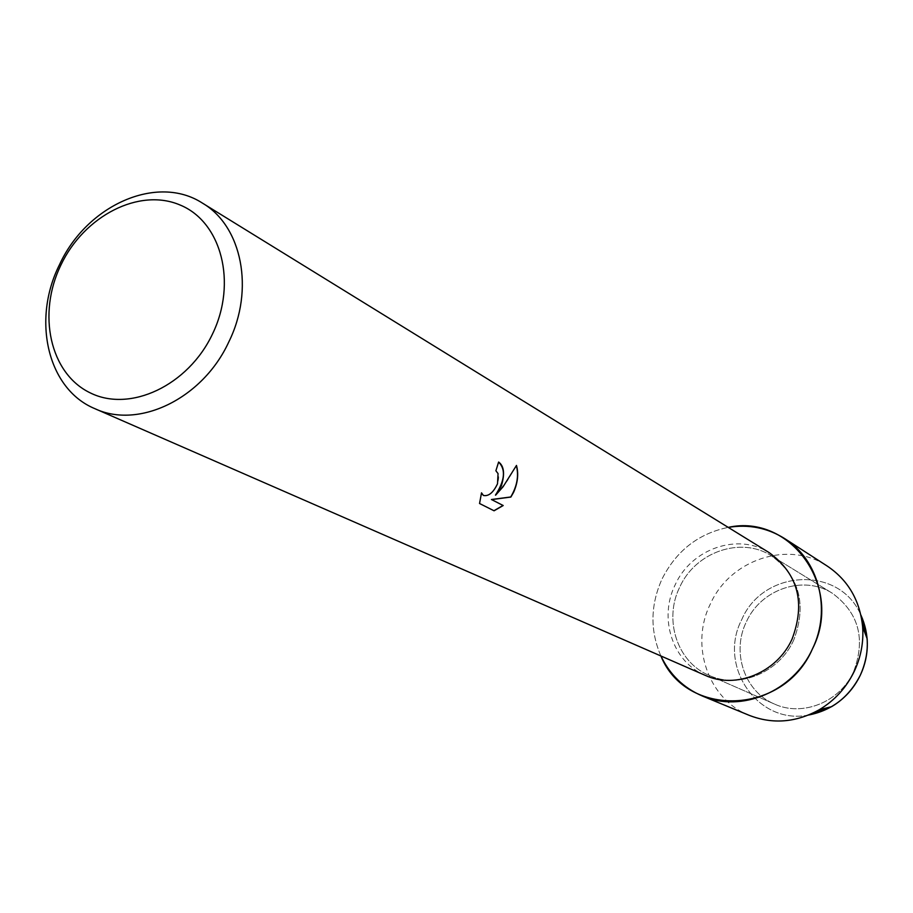 <?xml version="1.0" encoding="UTF-8"?>
<svg xmlns="http://www.w3.org/2000/svg" width="913" height="913" viewBox="0 0 913 913"><rect width="100%" height="100%" fill="white"/><g stroke="black" fill="none" stroke-linecap="round" stroke-linejoin="round"><path stroke-width="0.68" stroke-dasharray="4.57 3.42" d="M853.564 671.785C839.983 702.086 802.367 717.093 774.361 704.003C744.437 691.609 731.302 652.053 746.366 621.844C760.871 589.17 803.543 574.597 832.336 593.245C858.813 612.783 865.889 638.974 853.564 671.785C839.983 702.086 802.367 717.093 774.361 704.003C744.437 691.609 731.302 652.053 746.366 621.844C760.871 589.17 803.543 574.597 832.336 593.245C858.813 612.783 865.889 638.974 853.564 671.785M808.473 715.062C757.733 725.321 717.47 665.931 741.698 619.722C762.914 569.267 839.458 565.021 860.868 614.985C839.458 565.021 762.914 569.267 741.698 619.722C717.47 665.931 757.733 725.321 808.473 715.062M793.671 640.184C778.983 672.881 738.731 689.235 708.967 675.312C677.161 662.142 663.477 619.722 679.706 587.185C695.375 552.011 740.888 536.034 771.496 555.857C799.64 576.674 807.024 604.783 793.671 640.184C778.983 672.881 738.731 689.235 708.967 675.312C677.161 662.142 663.477 619.722 679.706 587.185C695.375 552.011 740.888 536.034 771.496 555.857C799.64 576.674 807.024 604.783 793.671 640.184M705.201 675.335C672.516 661.857 658.467 618.295 675.141 584.879C691.221 548.759 737.966 532.347 769.362 552.753M660.909 655.979C649.976 630.735 650.353 605.068 662.051 578.968C676.362 550.756 698.422 533.557 728.232 527.383C698.422 533.557 676.362 550.756 662.051 578.968C650.353 605.068 649.976 630.735 660.909 655.979M498.452 461.967L495.725 470.697L497.882 473.505C501.842 481.836 489.676 498.875 483.376 495.439M481.436 493.1L479.382 503.428L494.081 510.801M516.381 465.641L507.411 480.706L495.451 495.108M749.276 715.358C707.997 699.312 689.737 645.229 710.325 604.029C730.092 559.475 788.592 539.834 827.383 566.163M774.361 704.003L708.967 675.312L774.361 704.003M832.336 593.245L771.496 555.857L832.336 593.245"/><path stroke-width="1.37" d="M831.549 706.696C844.251 699.13 853.86 688.585 860.4 675.027C865.798 663.386 868.046 651.277 867.133 638.712L860.868 614.985C869.598 634.581 869.45 654.598 860.4 675.027C849.158 697.133 831.846 710.474 808.473 715.062L831.549 706.696L819.155 709.8C795.988 722.571 772.706 724.431 749.276 715.358L702.223 695.946C683.552 687.911 669.777 674.581 660.909 655.979C685.948 718.189 783.856 715.587 812.433 648.915C793.271 691.506 741.242 713.144 702.223 695.946M202.503 203.154L769.362 552.753C798.156 574.106 805.7 602.934 792.005 639.226C776.94 672.744 735.707 689.543 705.201 675.335L94.906 408.682C47.636 389.246 31.658 320.109 59.448 264.793C86.644 205.22 157.139 173.618 202.503 203.154C241.968 226.116 254.761 289.615 228.775 341.987C202.823 398.547 138.833 429.475 94.906 408.682M494.081 510.801L479.553 503.508L481.516 492.837L483.434 495.474C488.672 496.478 493.362 492.586 497.505 483.81L498.053 473.585L495.896 470.777L498.624 462.035C504.056 465.995 504.98 473.927 501.374 485.853L495.611 495.188L503.086 486.755L516.484 465.425M516.473 465.436C518.755 473.721 517.797 482.68 513.608 492.301L510.881 497.06L491.582 499.594L503.2 505.528L494.081 510.789M212.467 334.067C188.124 385.685 129.874 412.859 90.079 392.795C49.907 373.474 37.045 313.901 60.92 264.998C84.213 215.822 139.29 187.416 180.169 205.048C221.403 221.916 237.414 282.733 212.467 334.067M498.612 462.058C505.962 469.476 504.912 480.489 495.451 495.108L495.611 495.188M483.376 495.439L481.436 493.1M493.922 510.721L503.04 505.448L491.422 499.514L510.721 496.98C517.089 486.309 518.972 475.867 516.381 465.641M728.232 527.383C790.487 513.437 844 587.515 812.433 648.915C831.754 609.564 818.687 559.578 784.609 538.556C767.365 527.794 748.58 524.073 728.232 527.383M784.609 538.556L827.383 566.163C848.177 580.246 859.932 600.446 862.625 626.752C863.732 642.09 860.982 656.869 854.374 671.112C846.385 687.672 834.642 700.568 819.155 709.8M867.133 638.712L862.625 626.752"/></g></svg>
